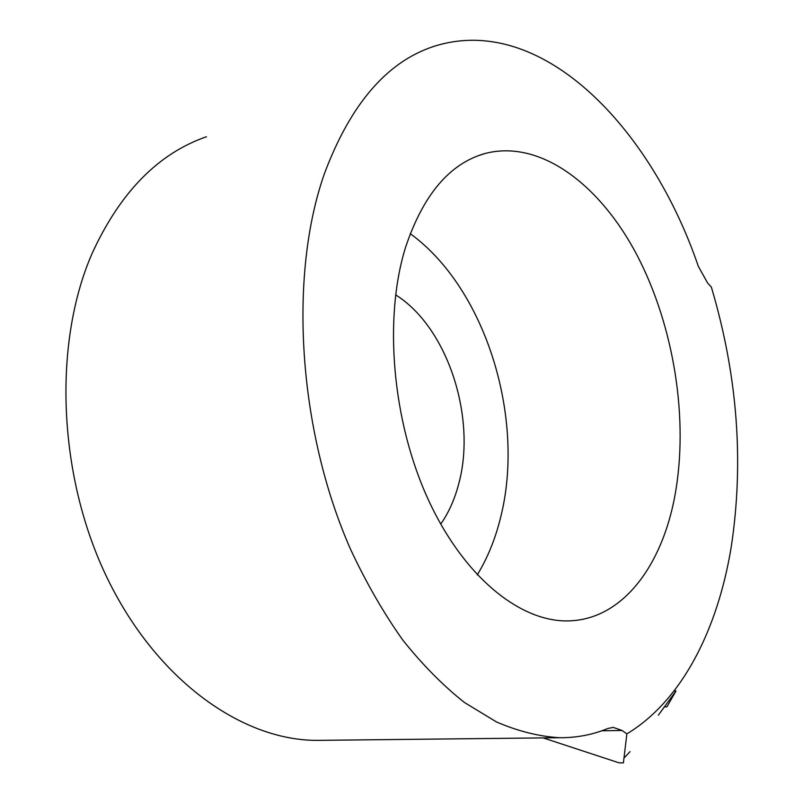 <?xml version="1.0" encoding="UTF-8"?>
<svg xmlns="http://www.w3.org/2000/svg" width="803" height="803" viewBox="0 0 803 803"><rect width="100%" height="100%" fill="white"/><g stroke="black" fill="none" stroke-linecap="round" stroke-linejoin="round"><path stroke-width="1.2" d="M626.872 733.862L622.104 730.479L613.241 727.408L607.891 728.472C592.724 734.745 576.594 737.827 559.5 737.726C539.074 736.471 518.126 731.242 496.655 722.048L464.465 702.505C443.115 685.632 422.529 664.794 402.725 639.981C383.633 613.05 366.309 582.968 350.75 549.734C297.722 430.006 288.397 274.184 324.874 172.414C350.821 103.948 386.916 62.012 433.158 46.624C540.429 11.613 650.731 126.643 698.319 266.315L707.553 282.907L711.378 287.173C737.566 375.302 744.17 462.026 731.172 547.325C717.711 629.171 682.199 700.597 626.872 733.862L623.409 762.85L619.063 762.84L543.149 737.907M206.451 136.741C158.191 153.483 120.059 192.409 92.074 253.507C52.576 344.106 57.866 477.373 107.883 579.435C157.91 681.677 242.948 740.396 316.804 740.376L322.726 740.316M674.952 495.441C688.904 419.357 674.139 326.58 637.14 255.384C600.112 184.69 540.218 138.949 484.892 153.544C449.71 163.511 423.301 194.657 405.676 246.973C383.372 317.938 392.175 421.465 428.451 500.008C464.736 578.682 522.211 623.359 570.311 620.819C623.269 618.501 662.204 565.182 674.952 495.441M477.273 574.888C487.531 558.035 495.27 539.084 500.47 518.035C525.774 419.327 486.186 288.789 410.243 233.673M395.608 294.852C447.833 327.393 477.052 418.383 458.513 484.651C454.528 499.667 448.596 512.826 440.717 524.128M658.36 715.142L676.006 690.951L666.922 706.831L664.201 706.901M630.034 751.668L624.553 757.44M622.104 730.479L601.848 730.77M559.5 737.726L316.804 740.376M477.915 155.832L484.892 153.544M613.241 727.408L612.649 727.418M674.028 691.022L676.006 690.951"/></g></svg>
